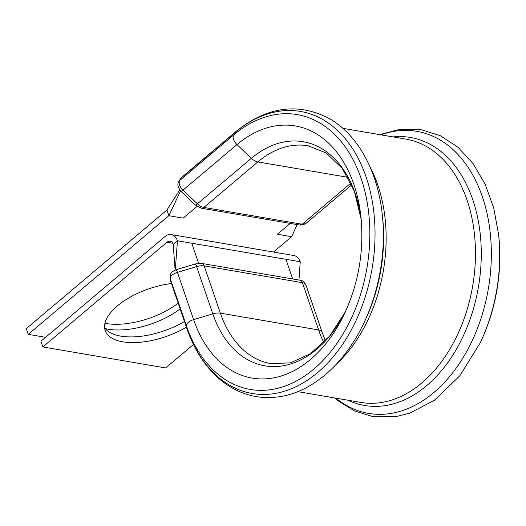 <?xml version="1.0" encoding="UTF-8"?>
<svg xmlns="http://www.w3.org/2000/svg" width="526" height="526" viewBox="0 0 526 526"><rect width="100%" height="100%" fill="white"/><g stroke="black" fill="none" stroke-linecap="round" stroke-linejoin="round"><path stroke-width="0.79" d="M171.45 283.501A55.059 25.353 161.1 0 0 117.397 305.908A55.059 25.353 161.1 0 0 105.193 330.558A55.059 25.353 161.1 0 0 186.388 327.139M193.45 344.504L165.657 367.95L42.862 346.956L166.998 242.236A6.779 4.596 -80.3 0 1 170.089 241.243A6.779 4.596 -80.3 0 1 173.199 244.347L175.125 270.075M292.666 278.964L285.94 259.311L300.234 261.757A13.558 9.198 -80.3 0 0 294.027 255.557L171.233 234.563A13.558 9.198 -80.3 0 0 165.046 236.542L40.916 341.262L42.862 346.956M104.582 327.586A55.059 25.353 161.1 0 0 184.442 321.445M285.94 259.311L177.446 240.763A13.558 9.198 -80.3 0 0 171.233 234.563M175.362 269.01L177.446 240.763L173.199 244.347M300.234 261.757L298.965 280.042M166.92 210.012L26.3 328.645L28.253 334.339L168.866 215.706L166.92 210.012L179.734 189.919M45.611 337.304L28.253 334.339M180.135 308.867A55.059 25.353 -18.9 0 1 105.351 328.632M178.183 303.173A55.059 25.353 -18.9 0 1 104.944 323.273M273.474 252.039L291.66 236.7L277.36 234.254L290.214 223.412M197.079 206.416L183.166 218.152L168.866 215.706L180.543 190.892M297.098 224.589L291.66 236.7M323.812 342.518A110.519 74.948 -80.3 0 1 318.611 329.953A10.849 4.997 161.1 0 1 322.076 332.169L305.895 284.908A10.849 4.997 161.1 0 0 302.43 282.686L204.173 265.893A10.849 4.997 161.1 0 0 196.632 266.616L177.426 272.369A8.133 3.748 161.1 0 0 172.094 275.118A8.133 3.748 161.1 0 0 170.214 278.451L170.569 280.845A8.133 3.748 161.1 0 0 170.648 281.154L170.385 280.095A5.424 4.8 -8.5 0 0 170.569 280.845L186.75 328.106A143.085 97.034 -80.3 0 0 317.54 372.638A143.085 97.034 -80.3 0 0 366.05 176.848A143.085 97.034 -80.3 0 0 235.26 132.315A8.133 4.662 -130.2 0 1 235.839 131.638L181.884 177.157A8.133 4.662 49.8 0 0 181.306 177.834L179.701 180.464A8.133 4.662 49.8 0 0 183.015 190.129L197.401 203.818A10.849 6.213 49.8 0 0 203.871 207.435L302.121 224.234A10.849 6.213 49.8 0 0 306 223.412L351.736 184.836M176.243 269.674L195.448 263.927L201.688 263.414L299.945 280.207A5.424 3.675 99.7 0 1 302.43 282.686L318.611 329.953L220.355 313.154A10.849 4.997 161.1 0 0 212.813 313.884L193.607 319.63L177.426 272.369A5.424 0.408 73.3 0 0 176.243 269.674L172.521 271.64C170.937 272.593 170.102 274.611 170.03 277.702A5.424 4.8 -8.5 0 0 170.214 278.451L186.395 325.712A139.41 94.542 -80.3 0 0 313.825 369.101A139.41 94.542 -80.3 0 0 361.086 178.334A139.41 94.542 -80.3 0 0 233.656 134.945L235.26 132.315L181.306 177.834A5.424 4.366 -148.6 0 0 180.556 178.708L181.884 177.157M348.094 400.247A135.958 92.201 -80.3 0 0 426.639 385.657A135.958 92.201 -80.3 0 0 479.666 229.435A135.958 92.201 -80.3 0 0 393.113 136.918M335.91 398.162A143.085 97.034 -80.3 0 0 433.851 392.527A143.085 97.034 -80.3 0 0 487.641 216.219A143.085 97.034 -80.3 0 0 380.929 134.84M198.624 263.309L191.747 243.209M172.679 243.209L166.998 242.236M350.921 183.068L302.121 224.234A5.424 3.675 99.7 0 1 299.649 225.023L306 223.412M347.969 177.328L257.825 161.923L203.871 207.435A5.424 3.675 99.7 0 1 201.399 208.23L299.649 225.023M363.703 323.339A143.085 97.034 -80.3 0 0 382.29 214.641L382.593 217.481A135.958 92.201 -80.3 0 1 364.932 320.761L363.703 323.339C345.017 362.94 313.542 391.272 280.47 396.565C258.989 399.911 239.442 394.717 221.821 380.969C206.225 368.364 194.561 350.849 186.829 328.415A8.133 3.748 161.1 0 1 186.75 328.106L186.395 325.712A8.133 3.748 161.1 0 1 193.607 319.63A127.903 86.737 -80.3 0 0 344.234 314.305C358.653 283.284 364.216 250.744 360.921 216.692A127.903 86.737 -80.3 0 0 236.97 144.611L251.356 158.306A113.695 77.105 -80.3 0 1 361.211 219.631L354.373 191.273L342.262 168.465L326.35 153.073L308.223 145.794A110.519 74.948 -80.3 0 0 257.825 161.923A10.849 6.213 -130.2 0 1 251.356 158.306L197.401 203.818A5.424 0.835 133.6 0 1 195.337 205.002L201.399 208.23M180.556 178.708L178.952 181.332A5.424 4.366 -148.6 0 1 179.701 180.464L233.656 134.945A8.133 4.662 -130.2 0 0 236.97 144.611L183.015 190.129A5.424 0.835 133.6 0 1 180.951 191.306L195.337 205.002M201.688 263.414A5.424 3.675 99.7 0 1 204.173 265.893L220.355 313.154A110.519 74.948 -80.3 0 0 270.975 363.676L290.49 362.835L310.61 353.597L329.611 336.107L345.483 311.629A113.695 77.105 -80.3 0 1 212.813 313.884L196.632 266.616A5.424 0.408 73.3 0 0 195.448 263.927M336.055 364.518A133.571 90.584 -80.3 0 0 369.883 166.617M297.769 391.64L360.869 402.429A133.571 90.584 -80.3 0 0 472.67 286.032A133.571 90.584 -80.3 0 0 405.888 139.107L342.788 128.318M334.661 397.945L338.119 400.845L354.498 410.938L372.401 416.467L396.755 416.454L409.853 413.107L434.331 400.293L459.763 375.853L480.014 343.222A143.085 97.034 -80.3 0 0 498.595 234.53L493.756 208.171L485.182 184.264L473.15 163.698L458.028 147.273L440.315 135.701L420.734 129.58L400.194 129.232L379.68 134.623M480.014 343.222L480.646 341.9A139.416 94.542 -80.3 0 0 498.753 235.99L498.595 234.53M322.076 332.169L325.449 340.815M382.29 214.641C377.819 171.134 357.588 133.992 328.204 117.975C297.203 102.353 266.412 106.909 235.839 131.638M480.646 341.9C496.274 308.236 502.304 272.935 498.753 235.99M186.829 328.415L170.648 281.154M178.952 181.332C177.045 183.725 177.709 187.052 180.951 191.306M170.385 280.095L170.03 277.702M299.945 280.207C302.036 281.318 302.483 279.313 305.895 284.908"/></g></svg>
